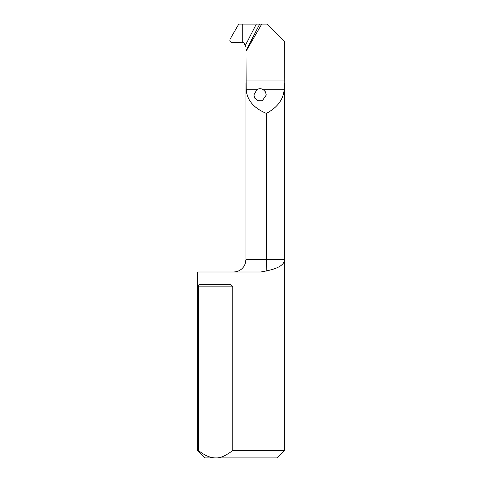 <?xml version="1.0" encoding="UTF-8"?>
<svg xmlns="http://www.w3.org/2000/svg" width="482" height="482" viewBox="0 0 482 482"><rect width="100%" height="100%" fill="white"/><g stroke="black" fill="none" stroke-linecap="round" stroke-linejoin="round"><path stroke-width="0.72" d="M284.38 450.465L232.758 450.465C225.95 455.725 220.226 458.201 215.587 457.9L276.945 457.9L284.38 450.465L284.38 259.593C284.567 264.57 278.717 268.317 266.817 270.836L260.852 271.987L197.62 271.987L197.62 450.465L198.409 450.465L198.409 286.856C198.554 284.983 198.946 284.157 199.59 284.38L228.07 284.38C230.288 284.157 231.848 284.983 232.758 286.856L198.409 286.856M197.62 450.465L205.055 457.9L215.587 457.9C210.188 457.864 204.464 455.382 198.409 450.465M276.945 457.9L266.293 457.9M253.9 457.9L205.097 457.9M232.758 450.465L232.758 286.856M254.755 98.117L257.719 100.702L262.28 100.774L266.293 94.978L265.437 91.839L263.347 89.7C261.178 88.369 259.009 88.369 256.846 89.7L253.9 94.978L254.755 98.117M278.897 35.969L267.028 24.1L284.38 41.452L284.157 89.7C283.296 99.617 277.367 107.516 266.371 113.403L266.371 259.593L266.817 270.836L266.293 271.053M283.753 262.244L283.573 262.588M266.371 113.403C253.839 108.167 247.109 100.262 246.188 89.7L245.995 47.031L244.621 44.627C244.476 43.199 243.693 42.386 242.265 42.193L232.583 42.681L241.958 42.187M284.38 83L284.38 259.593L245.959 259.593L245.121 264.064L243.814 266.558C241.295 270.059 237.879 271.872 233.565 271.987M267.028 24.1L261.738 24.1L245.959 51.423M245.959 50.743L259.678 24.1L256.334 24.1L261.738 24.1M245.374 45.38L256.334 24.1L242.265 24.1L242.265 42.193L242.265 24.1L238.765 24.1L230.107 39.096L229.848 40.789C230.294 42.073 231.203 42.699 232.583 42.681C231.209 42.699 230.294 42.073 229.848 40.789L230.107 39.096L238.765 24.1L242.265 24.1L242.265 42.193M284.157 89.7L263.347 89.7M256.846 89.7L246.188 89.7M284.38 80.94L245.959 80.94M245.959 83L245.959 259.593"/></g></svg>
